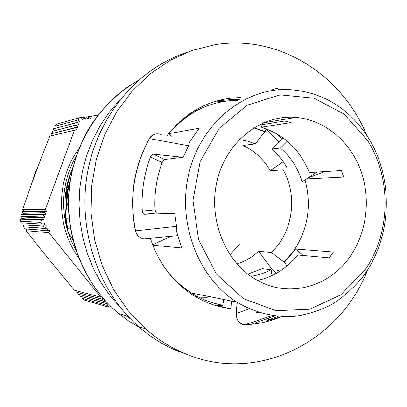 <?xml version="1.0" encoding="UTF-8"?>
<svg xmlns="http://www.w3.org/2000/svg" width="407" height="407" viewBox="0 0 407 407"><rect width="100%" height="100%" fill="white"/><g stroke="black" fill="none" stroke-linecap="round" stroke-linejoin="round"><path stroke-width="0.61" d="M68.244 201.857L68.875 192.073M75.885 250.081L71.291 240.863L67.73 231.14M67.17 229.227C60.384 203.21 63.406 178.775 76.241 155.927M66.173 209.859C65.237 195.06 67.47 180.901 72.878 167.384M78.607 257.616C55.617 226.419 55.942 179.121 78.872 148.794M70.065 181.517C67.801 189.514 66.804 197.71 67.074 206.105M68.178 202.091L68.783 193.33M73.199 240.944L72.873 240.339M194.627 110.541L197.1 110.373M197.568 296.52L195.111 296.438M197.644 110.094L195.004 110.317M196.24 297.105L207.26 297.303M68.371 188.751L66.071 190.328M69.236 218.946L66.112 218.818L65.41 218.111C65.166 213.909 66.178 208.252 68.457 201.134M72.858 239.601C69.531 234.941 67.638 231.446 67.18 229.126L67.689 228.709L70.609 228.917M119.826 99.959L109.452 111.996L100.392 125.325L92.796 139.769L86.777 155.123L82.438 171.184L79.853 187.719L79.06 204.482L80.072 221.23L82.88 237.729L87.429 253.729L93.646 269.007L101.44 283.348L110.673 296.555L121.205 308.455M69.083 177.503L72.024 170.991M66.641 207.84C66.082 198.397 67.277 189.25 70.233 180.403M72.731 167.964C66.336 182.341 63.924 197.471 65.507 213.349M71.978 238.309L73.255 241.168M101.959 296.942L100.819 297.181L49.008 232.738L49.908 230.276L47.227 230.525L48.128 228.068L45.447 228.312L46.352 225.849L43.666 226.094L44.566 223.631L42.043 224.074L40.634 222.324L41.417 220.187L43.946 219.749L42.323 217.725L44.938 217.043L43.315 215.018L45.93 214.341L44.312 212.317L46.922 211.64L45.304 209.615L74.461 130.22L76.928 129.869L75.346 127.818L77.895 127.233L76.312 125.178L78.861 124.593L77.371 122.304L79.828 121.963L78.251 119.907L79.009 117.837L81.141 117.542L82.713 119.592L83.588 117.206L85.409 119.22L86.284 116.834L88.095 118.849L88.97 116.463L90.781 118.478L91.651 116.097L97.889 115.237M103.775 299.043L102.528 299.303L102.793 297.924M105.652 301.129L104.238 301.429L104.548 299.918M107.59 303.2L105.942 303.546L106.319 301.852M110.948 306.573L108.827 307.137L107.489 305.469L108.104 303.729M108.827 307.137L84.829 300.244L82.128 298.28L81.893 296.83M107.489 305.469L82.128 298.28M105.784 303.352L79.889 296.133L105.942 303.546M79.889 296.133L79.879 294.739M104.08 301.236L77.879 294.052L104.238 301.429M77.879 294.052L77.981 292.684M102.376 299.109L75.987 292.007L102.528 299.303M75.987 292.007L76.17 290.654M49.008 232.738L26.124 230.677L40.898 249.501L74.328 290.166L100.819 297.181M26.124 230.677L26.587 228.988M47.227 230.525L24.796 228.836L47.39 230.728M24.669 228.653L25.107 226.948M45.447 228.312L23.397 226.816L45.609 228.51M23.275 226.633L23.677 224.903M43.666 226.094L22.09 224.791L43.829 226.292M21.978 224.608L22.319 222.858M40.634 222.324L20.843 221.22L20.574 221.423L20.966 222.771L42.043 224.074M41.417 220.187L20.386 219.18L21.861 218.732L20.772 216.651L22.507 216.224L21.347 214.143L23.224 213.726L22.019 211.64L23.993 211.238L22.68 209.376L30.729 186.274L40.802 159.091L49.796 136.187L74.461 130.22M20.843 221.22L20.487 220.915L20.386 219.18M89.418 116.702L91.651 116.097M84.046 117.445L86.284 116.834M81.354 117.821L83.588 117.206M86.737 117.074L88.97 116.463M55.184 128.169L54.782 126.272L78.251 119.907M52.829 133.216L51.989 131.415L76.312 125.178M51.76 135.709L50.809 133.923L75.346 127.818M53.963 130.708L53.281 128.877L77.279 122.543M77.371 122.304L53.281 128.877M75.432 127.579L50.809 133.923M76.399 124.939L51.989 131.415M79.009 117.837L56.461 124.186M54.782 126.272L56.832 123.982M22.68 209.376L45.304 209.615M45.93 214.341L23.224 213.726M43.407 214.774L21.347 214.143M46.922 211.64L23.993 211.238M44.399 212.072L22.019 211.64M21.958 211.869L44.312 212.317M21.291 214.367L43.315 215.018M44.938 217.043L22.507 216.224M42.414 217.48L20.772 216.651M20.732 216.88L42.323 217.725M43.946 219.749L21.861 218.732M272.135 275.534L271.001 269.744L262.332 268.676L247.863 274.104M231.308 300.961L230.978 308.669C217.516 307.132 204.813 302.594 192.877 295.06C172.71 281.883 158.532 262.942 150.346 238.227M230.978 308.669L218.244 306.268L222.858 306.914L222.929 305.225M222.985 303.978L223.184 299.338M287.301 141.178L280.423 148.062L271.632 149.048L282.946 137.754M293.05 182.183L302.126 181.766L316.982 172.054M271.001 269.744C264.636 273.102 257.926 275.29 250.88 276.302M280.423 148.062C290.761 156.924 297.995 168.157 302.126 181.766M287.128 168.005C283.053 160.638 277.889 154.319 271.632 149.048M366.768 135.292C341.875 74.781 278.897 34.157 215.079 44.694L192.338 50.376L170.533 60.129L150.285 73.794L132.204 91.076L116.855 111.559L104.721 134.702L96.215 159.87L91.626 186.33L91.102 213.299L94.673 239.977L102.208 265.573L113.456 289.336L128.047 310.602L145.497 328.8C157.545 339.362 170.645 347.598 184.803 353.505C257.117 384.584 339.85 341.911 367.653 269.861M167.114 135.577C186.874 110.75 211.33 98.097 240.476 97.619M240.115 99.857L232.229 99.486L216.885 100.865L232.229 99.486L243.213 100.203M188.924 355.143L177.345 350.936C163.39 345.116 150.483 337.011 138.624 326.628C98.082 291.061 77.172 229.497 87.581 172.329C98.031 115.145 138.314 68.152 186.925 52.376M257.575 280.438C273.275 276.923 286.431 268.686 297.044 255.738L298.112 255.041L329.268 257.84L333.394 252.009L295.472 249.013L303.266 255.504M279.711 317.353C270.579 321.047 261.111 323.351 251.312 324.277L245.233 324.649C239.316 324.053 236.304 320.345 236.202 313.522L236.208 313.471M306.415 178.963L343.656 177.081L341.442 170.538L309.783 172.497L308.938 171.627C299.481 149.196 283.852 134.488 262.052 127.503L261.523 127.228L262.118 124.674M270.909 90.741C273.433 88.721 276.17 88.253 279.121 89.331L278.541 89.774M148.107 238.436L143.992 238.828M177.564 235.684L143.976 238.823C139.576 238.034 136.772 235.373 135.572 230.84L135.394 230.835C136.365 234.961 139.026 237.591 143.376 238.731M164.469 159.493L153.5 154.187L183.135 157.326L164.469 159.493L162.159 162.556C156.553 177.681 154.182 193.442 155.042 209.834L142.292 211.075L142.709 212.8L143.579 213.94L144.424 214.23L174.771 213.344L176.546 226.333L135.572 230.84C129.187 197.924 133.852 167.17 149.557 138.583C152.477 134.224 156.4 132.88 161.309 134.559M167.608 134.926L168.605 133.71L199.176 128.266L189.443 142.221L188.558 145.757L183.135 157.326M156.441 133.872C152.869 134.605 150.514 136.182 149.374 138.609L188.558 145.757M142.292 211.075C141.244 192.282 143.976 174.232 150.483 156.924L162.159 162.556M153.5 154.187L151.857 154.889L150.483 156.924M176.546 226.333L176.277 230.571L181.685 247.995L152.788 245.167M350.396 256.084C367.282 231.558 371.067 197.298 360.175 168.874C349.216 140.507 324.064 119.836 295.96 117.414C261.436 114.275 226.572 141.143 217.201 180.342C207.585 219.459 225.732 263.405 257.631 280.469C289.519 298.321 329.894 286.686 350.396 256.084M236.92 263.889C245.009 261.391 252.233 257.193 258.598 251.287L271.296 252.421L284.361 262.337L293.869 251.358L295.472 249.013M283.944 262.291L293.447 251.323C307.962 229.568 311.823 205.754 305.031 179.869M258.099 125.331L284.498 121.032L291.127 122.522L261.63 127.182M283.196 161.696L270.182 170.737C263.583 159.173 254.492 150.748 242.903 145.462L255.281 143.9L264.759 131.731L265.166 131.67L253.871 127.757M264.759 131.731L253.683 127.874M368.335 137.739C348.494 107.255 321.362 91.168 286.935 89.474C243.554 88.68 201.027 123.336 189.016 172.731C176.791 222.039 197.812 277.605 236.64 302.025C254.986 312.774 274.267 317.562 294.485 316.376C307.611 314.494 320.116 310.475 331.995 304.329C343.32 297.079 353.403 288.156 362.245 277.564C391.905 238.858 394.408 179.492 368.335 137.739M155.042 209.834L156.41 213.044L174.771 213.344M256.613 312.398L260.551 312.998M266.992 318.676L267.165 320.37L266.87 320.513L268.559 320.334L268.34 318.193M281.776 316.646L268.559 320.334M267.165 320.37L278.144 316.387M265.166 131.67L266.132 128.826M324.939 171.561L307.845 178.027M222.766 305.199L223.784 299.455M187.017 115.669L190.094 114.392M189.642 113.782L192.404 112.973M190.344 113.299L191.265 113.1M178.963 283.827L177.081 282.438M280.153 271.057L277.64 270.507L278.393 272.161M276.541 273.25L273.224 269.968L272.451 269.872L271.245 270.991M179.736 121.688L181.608 120.447M186.304 116.209L189.352 114.866M277.111 133.954L281.68 139.021M275.865 272.578L273.479 274.883M189.413 113.94L192.246 113.07M190.313 113.319L192.72 112.79M170.798 236.314L152.661 244.846M168.605 133.71L171.271 136.289M266.071 129.009L278.729 141.967M271.296 252.421C292.903 232.702 298.082 195.828 283.109 169.831L270.182 170.737M280.057 89.662L279.121 89.331L279.96 89.667M292.15 117.206L291.982 118.071M245.111 324.654L272.069 315.629M255.281 143.9L247.481 141.112L239.275 139.555M258.598 251.287L272.451 269.872M284.361 262.337L287.042 265.954M367.587 140.496C391.783 178.444 390.791 232.967 365.155 269.693L340.756 294.826L309.875 309.218L276.022 310.719L243.376 298.606L216.285 273.942L198.606 239.682L192.964 200.376L200.219 161.447L219.266 128.261L247.273 105.174L280.291 94.877L313.97 98.184L344.205 114.164L367.587 140.496M229.924 254.823L239.306 244.505M214.24 305.097L222.909 305.672M224.237 101.363L212.897 102.086M67.689 228.709L66.112 218.818M125.661 315.567L130.479 318.885M139.876 327.716L128.978 321.189L118.681 313.497C84.824 285.455 65.166 237.719 69.165 190.69C73.275 143.666 100.61 101.084 138.243 80.454M249.176 308.781L236.202 313.522L237.271 302.421M135.394 230.835C129.009 197.929 133.664 167.191 149.369 138.614L149.43 138.802M168.829 133.664C187.973 111.676 211.019 100.565 237.973 100.331M223.026 305.26C211.915 303.296 201.404 299.211 191.483 293.009C180.962 286.355 171.902 277.716 164.301 267.099M144.424 214.23L156.41 213.044M65.41 218.116L67.175 229.126M127.976 316.259L118.681 313.497C86.869 287.179 67.394 243.701 68.488 199.567C69.327 174.476 76.323 150.468 89.464 127.539C102.437 107.529 118.707 91.824 138.263 80.433M20.574 221.423L20.487 220.915M38.696 164.774L34.905 173.504L32.082 182.621M138.624 326.628L145.497 328.8M237.174 302.365L236.101 313.487C236.64 321.031 239.682 324.755 245.228 324.654L251.312 324.277L274.516 315.985M261.523 127.228L262.016 124.69M279.945 89.672L279.085 89.321C277.172 88.024 274.41 88.502 270.792 90.761M263.278 122.838L295.96 117.414M173.413 278.627L182.066 286.401L191.483 293.009L236.64 302.025M266.87 320.513L266.692 318.783M175.748 125.534C184.814 117.053 194.958 110.638 206.186 106.288"/></g></svg>
